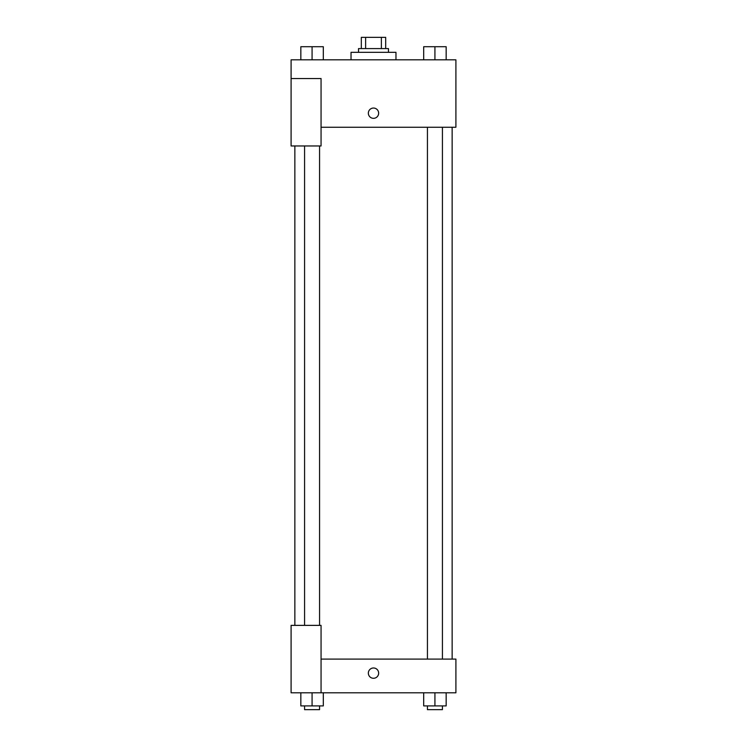<?xml version="1.0" encoding="UTF-8"?>
<svg xmlns="http://www.w3.org/2000/svg" width="747" height="747" viewBox="0 0 747 747"><rect width="100%" height="100%" fill="white"/><g stroke="black" fill="none" stroke-linecap="round" stroke-linejoin="round"><path stroke-width="1.12" d="M365.619 48.583L365.619 37.35L361.324 37.35L361.324 48.583L361.324 37.35M365.619 37.35L385.676 37.35L385.676 48.583M381.381 48.583L381.381 37.35M358.523 52.327L358.523 48.583L388.477 48.583L388.477 52.327M395.975 59.825L395.975 52.327L351.025 52.327L351.025 59.825M291.097 78.547L291.097 145.964L321.061 145.964L321.061 78.547L291.097 78.547L291.097 59.825L455.903 59.825L455.903 127.242L321.061 127.242M368.346 113.199A5.154 5.154 0 0 1 376.077 108.735A5.154 5.154 0 0 1 376.077 117.652A5.154 5.154 0 0 1 368.346 113.199M321.061 659.087L455.903 659.087L455.903 692.796L291.097 692.796L291.097 625.379L321.061 625.379L321.061 692.796M368.346 673.131A5.154 5.154 0 0 1 376.077 668.668A5.154 5.154 0 0 1 376.077 677.594A5.154 5.154 0 0 1 368.346 673.131M423.689 692.796L423.689 705.906L446.164 705.906L446.164 692.796L446.164 705.906M434.922 705.906L434.922 692.796M442.42 705.906L442.42 709.65L427.433 709.65L427.433 705.906M300.836 692.796L300.836 705.906L323.311 705.906L323.311 692.796L323.311 705.906M312.078 705.906L312.078 692.796M319.567 705.906L319.567 709.65L304.58 709.65L304.58 705.906M423.689 59.825L423.689 46.716L446.164 46.716L446.164 59.825L446.164 46.716M434.922 59.825L434.922 46.716M442.42 46.716L427.433 46.716M300.836 59.825L300.836 46.716L323.311 46.716L323.311 59.825L323.311 46.716M312.078 59.825L312.078 46.716M319.567 46.716L304.58 46.716M452.15 659.087L452.15 127.242M294.85 625.379L294.85 145.964M427.433 127.242L427.433 659.087M442.42 127.242L442.42 659.087M319.567 625.379L319.567 145.964M304.58 625.379L304.58 145.964"/></g></svg>
